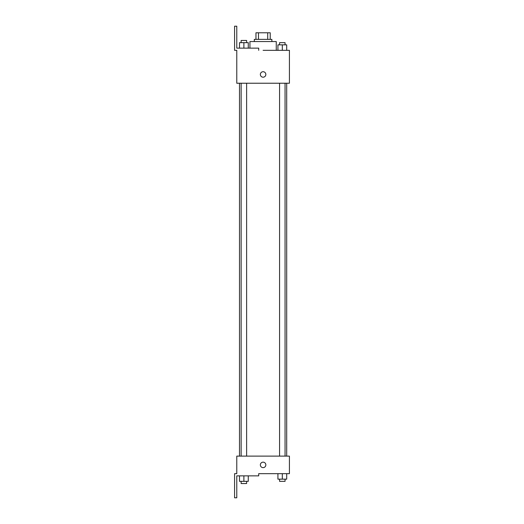 <?xml version="1.0" encoding="UTF-8"?>
<svg xmlns="http://www.w3.org/2000/svg" width="524" height="524" viewBox="0 0 524 524"><rect width="100%" height="100%" fill="white"/><g stroke="black" fill="none" stroke-linecap="round" stroke-linejoin="round"><path stroke-width="0.79" d="M258.483 39.359L258.483 32.783L255.967 32.783L255.967 39.359L255.967 32.783M258.483 32.783L270.227 32.783L270.227 39.359M267.712 39.359L267.712 32.783M254.323 41.553L254.323 39.359L271.871 39.359L271.871 41.553M282.312 50.33L282.312 44.848L277.923 44.848L277.923 50.33L276.259 50.33L276.259 41.553L249.935 41.553L249.935 48.136M263.094 50.33L289.418 50.33L286.7 50.33L286.7 44.848L282.312 44.848M260.356 74.454A2.744 2.744 0 0 1 264.469 72.083A2.744 2.744 0 0 1 264.469 76.832A2.744 2.744 0 0 1 260.356 74.454M258.712 50.33L258.712 48.136L236.776 48.136L236.776 26.2L234.582 26.2L234.582 50.33L236.776 50.33L236.776 83.231L289.418 83.231L289.418 50.33M236.776 456.122L289.418 456.122L289.418 473.67L258.712 473.67L258.712 475.864L236.776 475.864L236.776 497.8L234.582 497.8L234.582 473.67L236.776 473.67L236.776 456.122M260.356 464.899A2.744 2.744 0 0 1 264.469 462.522A2.744 2.744 0 0 1 264.469 467.27A2.744 2.744 0 0 1 260.356 464.899M277.923 473.67L277.923 479.152L286.7 479.152L286.7 473.67L286.7 479.152M282.312 479.152L282.312 473.67M285.056 479.152L285.056 481.346L279.567 481.346L279.567 479.152M239.494 475.864L239.494 481.346L248.271 481.346L248.271 475.864L248.271 481.346M243.883 481.346L243.883 475.864M246.621 481.346L246.621 483.541L241.138 483.541L241.138 481.346M286.7 50.33L286.7 44.848M285.056 44.848L285.056 42.654L279.567 42.654L279.567 44.848M239.494 48.136L239.494 42.654L248.271 42.654L248.271 48.136L248.271 42.654M243.883 48.136L243.883 42.654M246.621 42.654L246.621 40.459L241.138 40.459L241.138 42.654M286.7 456.122L286.7 83.231M239.494 456.122L239.494 83.231M279.567 83.231L279.567 456.122M285.056 83.231L285.056 456.122M246.621 456.122L246.621 83.231M241.138 456.122L241.138 83.231"/></g></svg>
